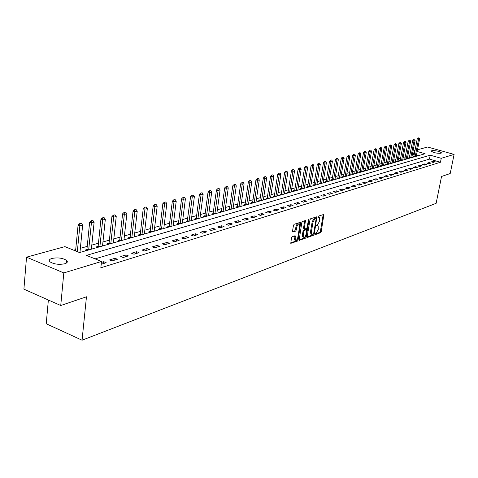 <?xml version="1.0" encoding="UTF-8"?>
<svg xmlns="http://www.w3.org/2000/svg" width="478" height="478" viewBox="0 0 478 478"><rect width="100%" height="100%" fill="white"/><g stroke="black" fill="none" stroke-linecap="round" stroke-linejoin="round"><path stroke-width="0.72" d="M315.026 234.118L315.271 234.632L320.583 232.708L321.234 231.615L323.917 214.401L318.366 216.146L317.978 217.412L319.603 217.353L319.716 221.015L317.613 224.523L316.46 225.538L316.532 226.028L318.175 225.963L318.276 229.577L316.179 233.097L315.026 234.118L319.746 232.422L320.397 231.328L323.206 214.52M51.947 258.431C57.701 257.367 62.558 257.995 66.508 260.325C68.001 261.729 67.422 262.876 64.757 263.766C59.051 264.866 54.181 264.256 50.142 261.938C48.589 260.486 49.186 259.315 51.947 258.431M431.759 150.666C435.769 150.468 438.989 151.162 441.415 152.751L440.979 153.253C436.976 153.462 433.755 152.769 431.305 151.179L431.759 150.666M292.16 236.688L291.461 237.835L290.791 243.35L297.424 241.109L298.111 239.968L300.77 222.192L294.155 224.272L293.456 225.413L292.512 231.274L292.906 232.045L295.637 231.101L296.33 229.96L296.796 227.068C297.436 224.726 298.29 223.758 299.359 224.176L299.664 226.094L297.836 237.333C297.191 239.693 296.33 240.655 295.255 240.225L295.165 235.779L292.16 236.688M417.521 149.781L427.607 147.015L454.1 154.406L450.204 173.538L441.547 176.466L436.139 203.317L82.055 340.216L86.464 296.79L60.742 305.508L63.807 272.92L26.535 257.164L64.906 246.63L79.539 252.563L425.115 153.743L417.186 151.502M454.1 154.406L441.248 158.308L430.218 155.189L86.464 255.371L101.497 261.472L63.807 272.92M101.497 261.472L100.834 267.788L440.459 162.245L441.248 158.308M307.187 236.694L307.551 237.435L313.586 235.242L314.249 234.136L316.926 216.755L310.64 218.739L309.965 219.85L307.187 236.694M305.603 238.14L299.144 240.326L301.815 222.599L302.502 221.469L305.424 220.627L304.408 228.239L304.773 228.998L306.523 228.388L307.199 227.265L308.376 220.119L309.027 219.372L306.279 237.016L305.603 238.14L304.755 237.841L299.019 239.92M440.459 162.245L429.447 159.108L95.098 258.879M433.403 161.247L431.323 161.881L433.17 162.412L435.243 161.773L433.403 161.247L433.17 162.406M429.053 162.574L426.938 163.219L428.796 163.751L430.905 163.106L429.053 162.574L428.82 163.745M424.631 163.918L422.48 164.575L424.35 165.113L426.495 164.456L424.631 163.918L424.398 165.101M420.132 165.292L417.951 165.956L419.827 166.499L422.008 165.836L420.132 165.292L419.905 166.481M415.561 166.685L413.339 167.36L415.233 167.915L417.449 167.234L415.561 166.685L415.328 167.88M410.913 168.101L408.648 168.788L410.554 169.349L412.807 168.656L410.913 168.101L410.68 169.308M406.18 169.541L403.88 170.24L405.798 170.807L408.093 170.102L406.18 169.541L405.947 170.76M401.371 171.01L399.028 171.721L400.958 172.289L403.289 171.578L401.371 171.01L401.138 172.235M396.471 172.498L394.093 173.227L396.029 173.801L398.407 173.072L396.471 172.498L396.238 173.741M391.488 174.022L389.062 174.757L391.016 175.342L393.436 174.601L391.488 174.022L391.255 175.271M386.415 175.563L383.948 176.316L385.913 176.908L388.375 176.155L386.415 175.563L386.182 176.824M381.253 177.141L378.737 177.906L380.715 178.503L383.219 177.732L381.253 177.141L381.02 178.408M375.995 178.742L373.438 179.519L375.421 180.122L377.979 179.34L375.995 178.742L375.762 180.021M370.641 180.373L368.036 181.168L370.038 181.777L372.637 180.983L370.641 180.373L370.408 181.664M365.186 182.034L362.533 182.841L364.547 183.462L367.194 182.65L365.186 182.034L364.953 183.337M359.629 183.725L356.929 184.55L358.954 185.177L361.649 184.353L359.629 183.725L359.396 185.04M353.971 185.452L351.216 186.289L353.254 186.928L356.002 186.079L353.971 185.452L353.738 186.779M348.205 187.209L345.397 188.063L347.446 188.708L350.249 187.848L348.205 187.209L347.972 188.547M342.326 189.001L339.464 189.874L341.531 190.525L344.387 189.647L342.326 189.001L342.093 190.352M336.333 190.824L333.417 191.714L335.496 192.377L338.406 191.481L336.333 190.824L336.1 192.192M330.22 192.688L327.245 193.596L329.342 194.265L332.306 193.351L330.22 192.688L329.987 194.062M323.988 194.588L320.953 195.508L323.062 196.189L326.092 195.257L323.988 194.588L323.755 195.974M317.637 196.524L314.542 197.468L316.657 198.155L319.752 197.205L317.637 196.524L317.404 197.922M311.154 198.495L307.993 199.463L310.126 200.157L313.281 199.189L311.154 198.495L310.921 199.912M304.534 200.515L301.313 201.495L303.458 202.2L306.679 201.214L304.534 200.515L304.301 201.943M297.782 202.57L294.49 203.574L296.653 204.291L299.939 203.281L297.782 202.57L297.549 204.016M290.887 204.674L287.529 205.695L289.704 206.418L293.062 205.391L290.887 204.674L290.66 206.132M283.854 206.819L280.419 207.864L282.612 208.599L286.035 207.548L283.854 206.819L283.621 208.289M276.666 209.006L273.159 210.075L275.364 210.822L278.865 209.746L276.666 209.006L276.433 210.493M269.323 211.246L265.744 212.334L267.961 213.092L271.534 211.993L269.323 211.246L269.09 212.746M261.819 213.529L258.162 214.646L260.396 215.411L264.047 214.293L261.819 213.529L261.591 215.046M254.153 215.865L250.412 217.006L252.665 217.783L256.399 216.642L254.153 215.865L253.926 217.4M246.319 218.255L242.495 219.42L244.76 220.209L248.572 219.038L246.319 218.255L246.092 219.802M238.307 220.693L234.393 221.888L236.676 222.688L240.577 221.493L238.307 220.693L238.08 222.258M230.109 223.19L226.112 224.409L228.406 225.228L232.398 224.003L230.109 223.19L229.888 224.774M221.726 225.747L217.633 226.996L219.946 227.821L224.027 226.572L221.726 225.747L221.505 227.343M213.146 228.359L208.958 229.637L211.288 230.48L215.464 229.195L213.146 228.359L212.925 229.978M204.369 231.035L200.079 232.344L202.421 233.198L206.705 231.884L204.369 231.035L204.148 232.666M195.383 233.772L190.991 235.11L193.345 235.983L197.731 234.638L195.383 233.772L195.161 235.427M186.175 236.58L181.676 237.948L184.048 238.833L188.541 237.458L186.175 236.58L185.96 238.247M176.746 239.454L172.14 240.858L174.524 241.754L179.125 240.344L176.746 239.454L176.531 241.139M167.085 242.394L162.359 243.834L164.767 244.748L169.481 243.302L167.085 242.394L166.87 244.103M157.178 245.411L152.339 246.887L154.758 247.819L159.592 246.337L157.178 245.411L156.969 247.144M147.027 248.506L142.062 250.024L144.499 250.968L149.453 249.45L147.027 248.506L146.818 250.257M136.612 251.679L131.522 253.232L133.971 254.2L139.056 252.635L136.612 251.679L136.409 253.448M125.929 254.935L120.701 256.531L123.169 257.511L128.385 255.909L125.929 254.935L125.726 256.728M114.965 258.275L109.599 259.913L112.079 260.916L117.439 259.267L114.965 258.275L114.768 260.092M101.205 264.25L106.194 262.721L103.708 261.711L101.396 262.41M414.181 154.758L412.317 154.908M409.771 155.625L407.788 156.181M405.219 156.904L403.181 157.477M400.588 158.206L398.497 158.792M395.874 159.532L393.735 160.136M391.088 160.883L388.895 161.498M386.212 162.251L383.965 162.884M381.259 163.643L378.952 164.295M376.216 165.065L373.85 165.729M371.083 166.511L368.658 167.192M365.861 167.981L363.376 168.68M360.543 169.475L357.992 170.192M355.136 170.999L352.519 171.733M349.621 172.546L346.938 173.305M344.011 174.129L341.256 174.9M338.299 175.737L335.466 176.531M332.473 177.374L329.569 178.192M326.54 179.041L323.558 179.883M320.493 180.744L317.434 181.604M314.333 182.476L311.19 183.361M308.047 184.245L304.821 185.153M301.642 186.05L298.332 186.982M295.111 187.89L291.705 188.846M288.443 189.766L284.948 190.746M281.644 191.678L278.053 192.688M274.707 193.632L271.014 194.666M267.626 195.621L263.832 196.691M260.396 197.659L256.495 198.752M253.011 199.732L249.002 200.862M245.471 201.853L241.348 203.019M237.769 204.022L233.527 205.217M229.9 206.239L225.532 207.464M221.852 208.504L217.365 209.764M213.63 210.816L209.006 212.118M205.223 213.182L200.461 214.52M196.619 215.602L191.72 216.982M187.824 218.076L182.775 219.498M178.82 220.609L173.622 222.073M169.6 223.202L164.247 224.714M160.166 225.861L154.651 227.414M150.504 228.58L144.816 230.181M140.604 231.364L134.736 233.013M130.458 234.22L124.405 235.923M120.056 237.148L113.812 238.904M109.39 240.147L102.949 241.958M98.45 243.224L91.806 245.095M87.229 246.385L80.364 248.315M75.709 249.624L73.696 250.191M417.886 155.81L416.44 155.398M416.266 156.276L419.612 138.955L418.549 139.223L417.234 138.859L413.906 156.181L413.04 156.653L413.996 156.927M411.809 157.549L415.155 140.09L414.079 140.365L412.759 140L409.425 157.453L408.553 157.931L409.509 158.206M407.28 158.845L410.632 141.249L409.532 141.53L408.206 141.159L404.866 158.75L403.982 159.234L404.95 159.515M402.673 160.16L406.031 142.426L404.914 142.707L403.575 142.336L400.235 160.07L399.339 160.554L400.313 160.835M397.989 161.504L401.353 143.621L400.217 143.914L398.873 143.531L395.527 161.409L394.619 161.899L395.599 162.185M393.227 162.867L396.591 144.84L395.437 145.133L394.081 144.75L390.735 162.771L389.815 163.267L390.801 163.56M388.381 164.247L391.751 146.077L390.574 146.376L389.217 145.987L385.86 164.157L384.933 164.659L385.925 164.952M383.458 165.657L386.827 147.332L385.632 147.642L384.258 147.248L380.906 165.567L379.962 166.075L380.96 166.374M378.439 167.091L381.814 148.616L380.596 148.927L379.221 148.533L375.863 167.007L374.907 167.515L375.911 167.814M373.342 168.549L376.712 149.919L375.475 150.235L374.089 149.835L370.731 168.465L369.763 168.985L370.773 169.284M368.15 170.037L371.525 151.245L370.265 151.568L368.873 151.162L365.509 169.953L364.529 170.473L365.545 170.777M362.862 171.548L366.238 152.596L364.959 152.924L363.555 152.518L360.191 171.465L359.199 171.996L360.221 172.301M357.484 173.084L360.86 153.97L359.558 154.304L358.142 153.892L354.784 173.006L353.774 173.538L354.801 173.855M352.005 174.649L355.381 155.374L354.055 155.714L352.633 155.296L349.269 174.572L348.253 175.115L349.287 175.432M346.425 176.245L349.806 156.802L348.45 157.143L347.022 156.724L343.658 176.167L342.624 176.717L343.664 177.039M337.874 178.073L336.894 178.348L337.94 178.67M334.959 179.525L338.334 159.73L336.924 160.094L335.478 159.658L332.12 179.453L331.057 180.015L332.114 180.343M329.061 181.216L332.431 161.241L331.003 161.606L329.545 161.17L326.187 181.138L325.112 181.706L326.169 182.04M323.05 182.931L326.42 162.777L324.962 163.153L323.492 162.705L320.14 182.859L319.053 183.433L320.117 183.773M316.926 184.681L320.29 164.342L318.802 164.725L317.326 164.277L313.98 184.616L312.875 185.195L313.944 185.536M310.688 186.468L314.04 165.944L312.522 166.332L311.041 165.872L307.695 186.402L306.571 186.988L307.653 187.334M304.313 188.29L307.671 167.569L306.123 167.969L304.629 167.503L301.289 188.224L300.148 188.822L301.236 189.169M297.824 190.148L301.17 169.23L299.592 169.636L298.093 169.17L294.759 190.083L293.6 190.686L294.693 191.039M291.198 192.036L294.544 170.927L292.93 171.339L291.419 170.867L288.097 191.977L286.92 192.592L288.019 192.951M284.446 193.972L287.78 172.66L286.137 173.078L284.613 172.6L281.297 193.913L280.102 194.534L281.207 194.899M277.551 195.944L280.873 174.422L279.194 174.852L277.664 174.362L274.36 195.884L273.147 196.518L274.258 196.882M270.512 197.958L273.828 176.227L272.113 176.663L270.572 176.167L267.28 197.904L266.049 198.537L267.166 198.914M259.978 200.27L258.801 200.605L259.924 200.981M255.993 202.104L259.285 179.943L257.499 180.397L255.939 179.889L252.671 202.057L251.398 202.714L252.533 203.096M248.506 204.249L251.781 181.861L249.958 182.327L248.387 181.813L245.13 204.202L243.84 204.865L244.981 205.259M240.852 206.436L244.115 183.821L242.25 184.299L240.667 183.773L237.429 206.394L236.114 207.07L237.261 207.464M233.037 208.671L236.281 185.823L234.375 186.312L232.78 185.781L229.56 208.635L228.227 209.316L229.38 209.717M225.048 210.959L228.269 187.872L226.321 188.368L224.72 187.83L221.517 210.923L220.161 211.617L221.326 212.023M213.224 213.594L211.915 213.965L213.086 214.377M208.528 215.68L211.712 192.102L209.675 192.628L208.049 192.072L204.889 215.656L203.485 216.367L204.662 216.785M199.989 218.123L203.144 194.295L201.065 194.827L199.428 194.265L196.291 218.099L194.863 218.822L196.046 219.247M187.418 220.944L186.044 221.338L187.233 221.768M182.309 223.178L185.416 198.83L183.235 199.386L181.58 198.806L178.497 223.166L177.015 223.907L178.216 224.349M173.156 225.795L176.233 201.172L173.998 201.746L172.337 201.16L169.284 225.783L167.772 226.542L168.985 226.99M163.787 228.472L166.834 203.58L164.546 204.166L162.867 203.568L159.849 228.472L158.314 229.237L159.527 229.691M154.197 231.215L157.202 206.042L154.86 206.639L153.175 206.03L150.188 231.221L148.622 231.997L149.847 232.463M154.221 231.011L154.525 231.125M144.368 234.029L147.338 208.563L144.936 209.179L143.239 208.557L140.293 234.035L138.698 234.829L139.929 235.296L140.215 234.393L141.446 234.859M144.392 233.802L144.72 233.927M134.294 236.909L137.228 211.151L134.766 211.778L133.057 211.151L130.153 236.921L128.522 237.727L129.759 238.205M134.318 236.664L134.671 236.801M123.969 239.86L126.861 213.797L124.334 214.443L122.613 213.803L119.757 239.878L118.096 240.697L119.339 241.181M123.999 239.598L124.376 239.747M113.388 242.89L116.232 216.516L113.639 217.179L111.912 216.528L109.098 242.914L107.401 243.744L108.655 244.24M113.417 242.603L113.818 242.764M102.531 245.991L105.321 219.306L102.662 219.982L100.924 219.324L98.163 246.021L98.086 246.397L96.437 246.869L97.697 247.371M102.561 245.686L102.991 245.859M91.388 249.175L94.13 222.162L91.406 222.862L89.655 222.192L86.942 249.217L86.865 249.594L85.18 250.078L86.452 250.591M91.423 248.853L91.884 249.038M79.993 252.097L80.483 252.294M48.368 300.011L46.229 323.743L82.055 340.216M60.742 305.508L23.9 289.148L26.535 257.164M413.518 154.567L414.265 150.678L415 150.474M414.928 150.863L414.265 150.678M429.447 159.108L430.218 155.189M103.708 261.711L103.511 263.539M317.601 225.771L316.555 225.532L317.398 225.819M319.035 217.167L317.995 216.928L318.844 217.209M316.018 218.195L316.209 216.869M307.163 236.974L312.743 234.955L313.353 234.089M313.245 234.154L313.705 233.378L316.155 218.733L315.904 218.201L315.169 218.452L313.036 221.989L311.369 232.045L311.704 234.268L313.245 234.154M315.253 217.98L315.904 218.201M311.453 234.184L310.855 233.975L310.521 231.752L312.188 221.702L314.321 218.165L315.056 217.914M303.859 228.717L303.554 227.946L304.701 220.728M306.846 228.12L306.577 229.763M305.579 235.809L305.43 236.724L306.279 237.016M303.237 235.361L303.518 237.225C304.564 237.626 305.4 236.676 306.034 234.363L306.565 229.751L304.558 230.312L303.883 231.436L303.237 235.361L302.383 235.062L302.67 236.927L303.201 237.112M306.374 229.685L305.46 229.41L306.308 229.703M302.383 235.062L303.028 231.143L303.703 230.02L305.46 229.41M304.755 237.841L305.43 236.724M294.962 240.123L294.4 239.926L294.113 238.056L294.436 235.881M298.81 223.985L298.499 223.883C297.424 223.465 296.569 224.427 295.936 226.775L296.796 227.068M292.494 231.591L294.777 230.802L295.47 229.661L295.936 226.775M299.664 224.821L300.047 222.294M290.666 242.944L296.569 240.804L297.406 238.749M414.796 156.694L413.84 156.42L413.709 156.844M418.465 137.975L418.997 137.843L418.244 137.915L418.549 139.223L415.203 156.581M419.612 138.955L418.997 137.843M418.244 137.915L417.234 138.859M410.321 157.973L409.359 157.698L409.222 158.122M413.996 139.11L414.534 138.973L413.775 139.044L414.079 140.365L410.727 157.859M415.155 140.09L414.534 138.973M413.775 139.044L412.759 140M405.774 159.276L404.806 158.995L404.663 159.431M409.455 140.257L410.005 140.12L409.234 140.197L409.532 141.53L406.18 159.162M410.632 141.249L410.005 140.12M409.234 140.197L408.206 141.159M401.144 160.602L400.17 160.315L400.032 160.757M404.836 141.428L405.392 141.285L404.615 141.369L404.914 142.707L401.556 160.483M406.031 142.426L405.392 141.285M404.615 141.369L403.575 142.336M396.441 161.946L395.461 161.66L395.318 162.108M400.14 142.617L400.707 142.474L399.913 142.558L400.217 143.914L396.854 161.827M401.353 143.621L400.707 142.474M399.913 142.558L398.873 143.531M391.655 163.315L390.669 163.028L390.526 163.476M395.36 143.83L395.939 143.681L395.139 143.764L395.437 145.133L392.074 163.195M396.591 144.84L395.939 143.681M395.139 143.764L394.081 144.75M386.786 164.707L385.8 164.414L385.65 164.874M390.502 145.061L391.088 144.912L390.275 144.995L390.574 146.376L387.21 164.587M391.751 146.077L391.088 144.912M390.275 144.995L389.217 145.987M381.838 166.123L380.841 165.824L380.691 166.29M380.906 165.567L382.263 165.974L385.561 146.31L386.158 146.16L385.561 146.31M386.827 147.332L386.158 146.16M385.328 146.244L384.258 147.248M376.801 167.563L375.798 167.264L375.642 167.736M380.53 147.588L381.139 147.433L380.297 147.523L380.596 148.927L377.226 167.437M381.814 148.616L381.139 147.433M380.297 147.523L379.221 148.533M371.675 169.027L370.665 168.728L370.51 169.206M375.409 148.885L376.031 148.724L375.176 148.819L375.475 150.235L372.099 168.907M376.712 149.919L376.031 148.724M375.176 148.819L374.089 149.835M366.459 170.521L365.443 170.216L365.288 170.7M370.199 150.206L370.826 150.044L369.966 150.134L370.265 151.568L366.889 170.395M371.525 151.245L370.826 150.044M369.966 150.134L368.873 151.162M361.147 172.038L360.125 171.727L359.964 172.223M364.893 151.544L365.539 151.383L364.66 151.478L364.959 152.924L361.583 171.913M366.238 152.596L365.539 151.383M364.66 151.478L363.555 152.518M355.74 173.586L354.712 173.269L354.551 173.777M359.492 152.912L360.149 152.751L359.259 152.846L359.558 154.304L356.176 173.46M360.86 153.97L360.149 152.751M359.259 152.846L358.142 153.892M350.237 175.157L349.203 174.84L349.042 175.354M353.995 154.31L354.658 154.137L353.756 154.239L354.055 155.714L350.673 175.032M355.381 155.374L354.658 154.137M353.756 154.239L352.633 155.296M344.632 176.758L343.592 176.442L343.425 176.962M348.396 155.726L349.071 155.553L348.157 155.655L348.45 157.143L345.074 176.633M349.806 156.802L349.071 155.553M348.157 155.655L347.022 156.724M340.748 177.87L344.124 158.254L342.744 158.606L341.304 158.176L337.707 178.599M342.69 157.172L343.377 156.999L342.451 157.101L342.744 158.606L339.368 178.264M344.124 158.254L343.377 156.999M342.451 157.101L341.304 158.176M333.106 180.057L332.055 179.728L331.881 180.266M336.876 158.642L337.582 158.469L336.632 158.571L336.924 160.094L333.554 179.931M338.334 159.73L337.582 158.469M336.632 158.571L335.478 159.658M327.179 181.754L326.121 181.419L325.942 181.969M330.949 160.142L331.666 159.963L330.71 160.07L331.003 161.606L327.627 181.622M332.431 161.241L331.666 159.963M330.71 160.07L329.545 161.17M321.138 183.48L320.075 183.14L319.896 183.701M324.915 161.672L325.643 161.486L324.67 161.6L324.962 163.153L321.592 183.349M326.42 162.777L325.643 161.486M324.67 161.6L323.492 162.705M314.984 185.237L313.909 184.896L313.729 185.47M318.76 163.231L319.507 163.046L318.515 163.159L318.802 164.725L315.438 185.111M320.29 164.342L319.507 163.046M318.515 163.159L317.326 164.277M308.704 187.035L307.629 186.689L307.444 187.268M312.487 164.82L313.245 164.629L312.242 164.749L312.522 166.332L309.164 186.904M314.04 165.944L313.245 164.629M312.242 164.749L311.041 165.872M302.305 188.864L301.224 188.511L301.032 189.103M306.087 166.446L306.864 166.248L305.836 166.368L306.123 167.969L302.765 188.732M307.671 167.569L306.864 166.248M305.836 166.368L304.629 167.503M295.78 190.728L294.687 190.375L294.496 190.979M299.563 168.095L300.351 167.898L299.312 168.017L299.592 169.636L296.246 190.597M301.17 169.23L300.351 167.898M299.312 168.017L298.093 169.17M289.124 192.634L288.025 192.276L287.828 192.885M292.9 169.786L293.707 169.576L292.65 169.702L292.93 171.339L289.59 192.503M294.544 170.927L293.707 169.576M292.65 169.702L291.419 170.867M282.331 194.576L281.225 194.211L281.028 194.839M286.107 171.506L286.931 171.297L285.856 171.423L286.137 173.078L282.803 194.438M287.78 172.66L286.931 171.297M285.856 171.423L284.613 172.6M275.4 196.56L274.288 196.189L274.085 196.822M279.176 173.263L280.012 173.048L278.919 173.179L279.194 174.852L275.872 196.422M280.873 174.422L280.012 173.048M278.919 173.179L277.664 174.362M268.325 198.579L267.208 198.209L266.999 198.854M272.096 175.056L272.956 174.834L271.839 174.972L272.113 176.663L268.803 198.442M273.828 176.227L272.956 174.834M271.839 174.972L270.572 176.167M263.33 200.007L266.634 178.061L264.884 178.509L263.33 178.013L259.763 200.927M264.872 176.884L265.744 176.663L264.615 176.8L264.884 178.509L261.586 200.509M266.634 178.061L265.744 176.663M264.615 176.8L263.33 178.013M253.728 202.756L252.593 202.373L252.378 203.048M257.493 178.754L258.383 178.527L257.23 178.67L257.499 180.397L254.212 202.618M259.285 179.943L258.383 178.527M257.23 178.67L255.939 179.889M246.2 204.907L245.059 204.518L244.838 205.205M249.952 180.666L250.866 180.433L249.689 180.576L249.958 182.327L246.684 204.769M251.781 181.861L250.866 180.433M249.689 180.576L248.387 181.813M238.504 207.105L237.357 206.711L237.13 207.416M242.25 182.614L243.183 182.381L241.988 182.53L242.25 184.299L238.994 206.968M244.115 183.821L243.183 182.381M241.988 182.53L240.667 183.773M230.641 209.358L229.488 208.958L229.255 209.675M234.381 184.61L235.331 184.365L234.112 184.52L234.375 186.312L231.131 209.215M236.281 185.823L235.331 184.365M234.112 184.52L232.78 185.781M222.611 211.652L221.445 211.246L221.206 211.981M226.333 186.647L227.307 186.402L226.07 186.557L226.321 188.368L223.101 211.515M228.269 187.872L227.307 186.402M226.07 186.557L224.72 187.83M216.881 213.29L220.083 189.963L218.093 190.471L216.48 189.927L212.985 214.341M218.111 188.732L219.103 188.475L217.843 188.643L218.093 190.471L214.891 213.863M220.083 189.963L219.103 188.475M217.843 188.643L216.48 189.927M205.994 216.403L204.817 215.984L204.572 216.755M209.699 190.859L210.714 190.603L209.424 190.77L209.675 192.628L206.496 216.259M211.712 192.102L210.714 190.603M209.424 190.77L208.049 192.072M197.402 218.858L196.219 218.434L195.968 219.223M201.089 193.04L202.134 192.777L200.82 192.951L201.065 194.827L197.904 218.715M203.144 194.295L202.134 192.777M200.82 192.951L199.428 194.265M191.248 220.621L194.385 196.536L192.252 197.079L190.608 196.512L187.167 221.744M192.287 195.269L193.351 195L192.013 195.179L192.252 197.079L189.121 221.23M194.385 196.536L193.351 195M192.013 195.179L190.608 196.512M179.62 223.943L178.419 223.507L178.157 224.325M183.271 197.557L184.365 197.277L182.996 197.456L183.235 199.386L180.128 223.8M185.416 198.83L184.365 197.277M182.996 197.456L181.58 198.806M170.419 226.578L169.206 226.13L168.937 226.972M174.046 199.894L175.169 199.607L173.771 199.792L173.998 201.746L170.927 226.435M176.233 201.172L175.169 199.607M173.771 199.792L172.337 201.16M160.99 229.273L159.772 228.819L159.503 229.679M164.599 202.284L165.746 201.997L164.318 202.188L164.546 204.166L161.504 229.129M166.834 203.58L165.746 201.997M164.318 202.188L162.867 203.568M151.335 232.033L150.11 231.573L149.835 232.457M154.92 204.739L156.097 204.441L154.639 204.638L154.86 206.639L151.855 231.884M157.202 206.042L156.097 204.441M154.639 204.638L153.175 206.03M145.007 207.249L146.208 206.944L144.72 207.147L144.936 209.179L141.972 234.716M147.338 208.563L146.208 206.944M144.72 207.147L143.239 208.557M131.313 237.763L130.076 237.285L129.783 238.199M134.844 209.824L136.075 209.513L134.557 209.717L134.766 211.778L131.838 237.608M137.228 211.151L136.075 209.513M134.557 209.717L133.057 211.151M120.922 240.733L119.679 240.249L119.386 241.169M124.423 212.465L125.684 212.142L124.137 212.357L124.334 214.443L121.454 240.577M126.861 213.797L125.684 212.142M124.137 212.357L122.613 213.803M110.275 243.78L109.014 243.284L108.721 244.222M113.734 215.172L115.031 214.843L113.447 215.064L113.639 217.179L110.806 243.625M116.232 216.516L115.031 214.843M113.447 215.064L111.912 216.528M99.346 246.899L98.086 246.397L97.781 247.347M102.77 217.95L104.102 217.609L102.483 217.837L102.662 219.982L99.878 246.75M105.321 219.306L104.102 217.609M102.483 217.837L100.924 219.324M88.137 250.108L86.865 249.594L86.56 250.556M91.519 220.8L92.887 220.454L91.226 220.687L91.406 222.862L88.675 249.952M94.13 222.162L92.887 220.454M91.226 220.687L89.655 222.192M79.957 252.444L82.646 225.102L79.844 225.819L77.322 251.667M79.969 223.722L81.374 223.369L79.677 223.608L79.844 225.819L78.081 225.132L75.578 250.956M82.646 225.102L81.374 223.369M79.677 223.608L78.081 225.132M323.182 214.831L324.024 215.112M320.397 231.328L321.234 231.615M319.746 232.422L320.583 232.708M316.185 217.185L317.034 217.466M313.52 233.885L314.249 234.136M312.743 234.955L313.586 235.242M307.246 237.327L307.551 237.435M314.321 218.165L315.169 218.452M312.188 221.702L313.036 221.989M310.521 231.752L311.369 232.045M299.103 240.273L299.413 240.386M304.677 221.051L305.538 221.344M303.554 227.946L304.408 228.239M308.525 219.677L309.105 219.874M303.703 230.02L304.558 230.312M303.028 231.143L303.883 231.436M294.418 236.18L295.273 236.485M294.113 238.056L294.974 238.361M295.47 229.661L296.33 229.96M294.777 230.802L295.637 231.101M292.584 231.938L292.906 232.045M300.023 222.617L300.883 222.909M297.256 239.669L298.111 239.968M296.569 240.804L297.424 241.109M290.755 243.296L291.078 243.41M413.906 156.181L415.209 156.551M409.425 157.453L410.733 157.83M404.866 158.75L406.186 159.132M400.235 160.07L401.562 160.453M395.527 161.409L396.86 161.797M390.735 162.771L392.08 163.165M385.86 164.157L387.216 164.557M375.863 167.007L377.232 167.414M370.731 168.465L372.105 168.877M365.509 169.953L366.895 170.365M360.191 171.465L361.583 171.883M354.784 173.006L356.182 173.43M349.269 174.572L350.679 175.002M343.658 176.167L345.08 176.603M337.874 178.067L338.92 178.396M337.946 177.792L339.368 178.234M332.12 179.453L333.554 179.895M326.187 181.138L327.633 181.592M320.14 182.859L321.598 183.319M313.98 184.616L315.444 185.076M307.695 186.402L309.17 186.868M301.289 188.224L302.771 188.696M294.759 190.083L296.252 190.567M288.097 191.977L289.596 192.467M281.297 193.913L282.809 194.409M274.36 195.884L275.878 196.386M267.28 197.904L268.809 198.412M259.978 200.264L261.108 200.646M260.05 199.959L261.586 200.473M252.671 202.057L254.218 202.582M245.13 204.202L246.69 204.733M237.429 206.394L239 206.932M229.56 208.635L231.137 209.179M221.517 210.923L223.107 211.479M213.224 213.588L214.395 214.001M213.296 213.26L214.897 213.827M204.889 215.656L206.502 216.223M196.291 218.099L197.91 218.679M187.424 220.944L188.613 221.374M187.496 220.603L189.127 221.195M178.497 223.166L180.134 223.764M169.284 225.783L170.933 226.393M159.849 228.472L161.51 229.087M150.188 231.221L151.861 231.848M140.293 234.035L141.972 234.674M130.153 236.921L131.844 237.572M119.757 239.878L121.46 240.542M109.098 242.914L110.806 243.583M98.163 246.021L99.884 246.708M86.942 249.217L88.675 249.91M66.508 260.325L66.239 263.157M441.415 152.751L441.355 153.068M315.229 217.95L315.946 218.189M310.855 233.975L311.704 234.268M303.661 228.651L304.516 228.944M302.67 236.927L303.518 237.225M294.4 239.926L295.255 240.225"/></g></svg>

